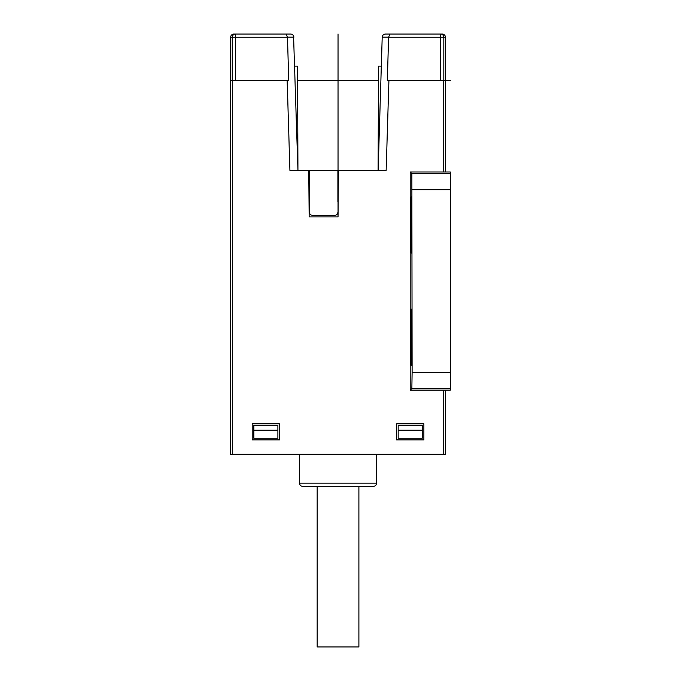 <?xml version="1.0" encoding="UTF-8"?>
<svg xmlns="http://www.w3.org/2000/svg" width="681" height="681" viewBox="0 0 681 681"><rect width="100%" height="100%" fill="white"/><g stroke="black" fill="none" stroke-linecap="round" stroke-linejoin="round"><path stroke-width="1.02" d="M302.747 486.387L373.324 486.387L358.887 486.387L358.887 646.95L317.184 646.95L317.184 486.387L302.747 486.387A3.209 3.209 -90 0 1 299.538 483.178L376.533 483.178A3.209 3.209 0 0 1 373.324 486.387M299.538 454.304L299.546 483.178M376.533 483.178L376.533 454.304M277.882 425.429L253.826 425.429L253.826 438.266L277.882 438.266L277.882 425.429M422.246 425.429L398.189 425.429L398.189 438.266L422.246 438.266L422.246 425.429M277.882 430.247L253.826 430.247M422.246 430.247L398.189 430.247M381.369 64.525L381.326 66.134L378.534 66.134L378.134 170.395L382.203 37.183L388.621 37.183L387.302 80.571L443.714 80.571L443.714 171.995L410.217 171.995L410.217 390.145L443.714 390.145L443.714 454.304L445.51 454.304L445.51 390.145M294.703 64.525L294.754 66.134L297.537 66.134L297.938 170.395L293.545 35.855M337.878 212.097A3.209 3.209 0 0 1 334.669 215.307L312.528 215.307A3.209 3.209 0 0 1 309.327 212.097L309.327 170.395L337.878 170.395L337.878 201.67M309.327 201.67L309.327 212.097M312.528 215.307L334.669 215.307M308.842 179.699L309.165 216.907L338.04 216.907L338.363 179.699M232.357 80.571L230.57 80.571L230.57 454.304L232.357 454.304L232.357 80.571L287.169 80.571L289.91 170.395L308.757 170.395L309.165 216.907L338.04 216.907L338.44 170.395L386.161 170.395L388.902 80.571M443.714 454.304L232.357 454.304M443.714 390.145L450.32 390.145L450.32 171.995L443.714 171.995M410.217 390.145L411.843 388.519L412.124 372.481L411.843 173.629L450.32 173.629M450.32 308.416L450.32 309.489M410.217 171.995L411.843 173.629M411.281 309.123C410.652 307.395 410.652 367.025 411.281 365.297C411.911 367.05 411.911 307.378 411.281 309.123M411.281 196.843C410.652 195.115 410.652 254.745 411.281 253.017C411.911 254.762 411.911 195.098 411.281 196.843M279.491 423.829L252.217 423.829L252.217 439.866L279.491 439.866L279.491 423.829M396.58 439.866L423.854 439.866L423.854 423.829L396.58 423.829L396.58 439.866M382.373 36.246L382.203 37.183C382.373 35.335 383.437 34.288 385.412 34.05L389.949 34.05L388.621 37.183M390.545 34.05L385.412 34.05L383.539 34.654M389.949 34.05L440.59 34.05A3.209 3.209 90 0 1 443.799 37.259L445.425 37.259L445.425 80.571L445.425 37.259A3.209 3.209 -90 0 0 442.216 34.05L433.329 34.05M383.08 35.063L382.594 35.727M445.51 171.995L445.425 80.571M232.272 80.571L232.272 37.259A3.209 3.209 -90 0 1 235.481 34.05L290.659 34.05L286.122 34.05L287.45 37.183L288.77 80.571L287.169 80.571M287.45 37.183L293.869 37.183C293.698 35.335 292.634 34.288 290.659 34.05M230.57 80.571L230.655 37.259L230.655 80.571M230.655 37.259A3.209 3.209 0 0 1 233.855 34.05L235.481 34.05L233.855 34.05A3.209 3.209 90 0 0 230.655 37.259L235.481 37.259L235.481 80.571M293.179 35.267L292.626 34.722M443.714 80.571L450.43 80.571M443.799 80.571L443.799 37.259L440.59 37.259L440.59 34.05M378.534 80.571L297.537 80.571M338.04 216.907L338.04 34.05M450.32 388.519L411.843 388.519M412.124 372.481L450.32 372.481M450.32 189.667L412.124 189.659M235.481 34.05L235.481 37.259L287.45 37.259M440.59 80.571L440.59 37.259L388.621 37.259M445.425 37.259A3.209 3.209 0 0 0 442.216 34.05"/></g></svg>
